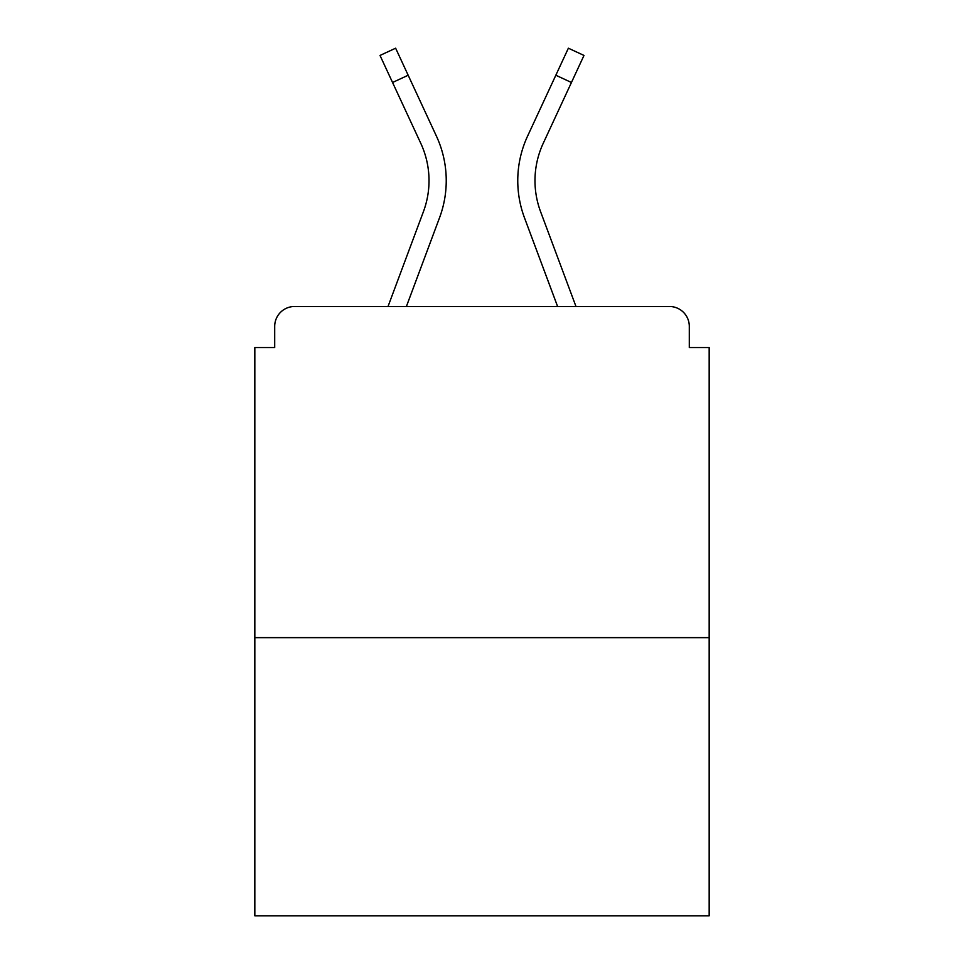 <?xml version="1.0" encoding="UTF-8"?>
<svg xmlns="http://www.w3.org/2000/svg" width="964" height="964" viewBox="0 0 964 964"><rect width="100%" height="100%" fill="white"/><g stroke="black" fill="none" stroke-linecap="round" stroke-linejoin="round"><path stroke-width="1.45" d="M689.296 347.558L689.296 326.362L689.296 347.558L709.167 347.558L709.167 915.8L254.833 915.8L254.833 347.558L274.704 347.558L274.704 326.362L274.704 347.558M709.167 637.638L254.833 637.638M689.296 326.362A19.87 19.87 0 0 0 669.426 306.492L294.574 306.492A19.87 19.87 0 0 0 274.704 326.362M669.426 306.492L575.978 306.492L540.587 211.694A88.748 88.748 0 0 1 534.984 180.654A88.748 88.748 0 0 0 540.587 211.694A88.748 88.748 0 0 1 534.984 180.654A88.748 88.748 0 0 0 540.587 211.694A88.748 88.748 0 0 1 534.984 180.654A88.748 88.748 0 0 0 540.587 211.694A88.748 88.748 0 0 1 543.226 143.311A88.748 88.748 0 0 0 534.984 180.654A88.748 88.748 0 0 1 543.226 143.311A88.748 88.748 0 0 0 534.984 180.654A88.748 88.748 0 0 1 543.226 143.311A88.748 88.748 0 0 0 534.984 180.654A88.748 88.748 0 0 1 543.226 143.311L571.447 82.482L555.83 75.24L568.374 48.2L583.991 55.442L571.447 82.482M392.553 82.482L380.009 55.442L395.626 48.2L408.17 75.24L392.553 82.482L420.774 143.311A88.748 88.748 0 0 1 423.413 211.694L388.022 306.492L294.574 306.492M406.398 306.492L439.548 217.719A105.968 105.968 0 0 0 436.391 136.057L408.17 75.24M557.602 306.492L524.452 217.719A105.968 105.968 0 0 1 527.609 136.057L555.83 75.24M423.413 211.694L388.022 306.492L423.413 211.694M420.774 143.311A88.748 88.748 0 0 1 429.016 180.654"/></g></svg>
